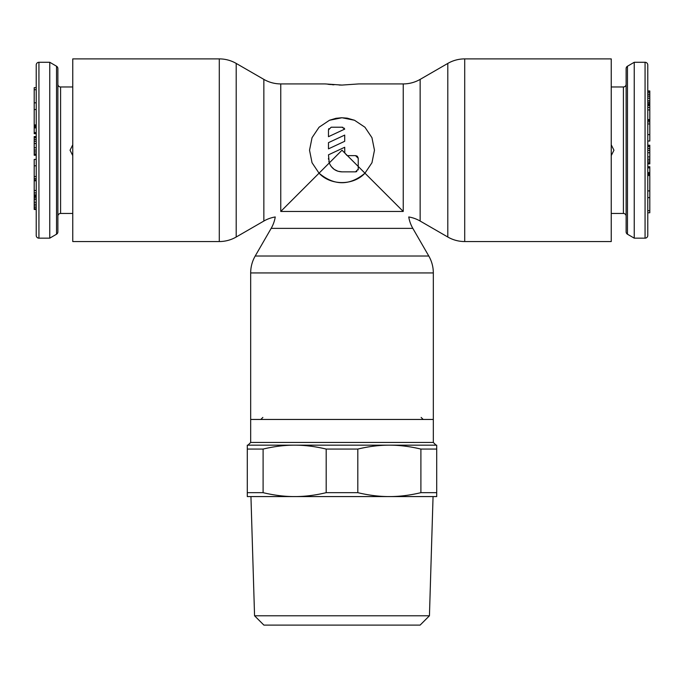 <?xml version="1.0" encoding="UTF-8"?>
<svg xmlns="http://www.w3.org/2000/svg" width="684" height="684" viewBox="0 0 684 684"><rect width="100%" height="100%" fill="white"/><g stroke="black" fill="none" stroke-linecap="round" stroke-linejoin="round"><path stroke-width="1.03" d="M611.24 144.803L613.95 150.215L611.24 155.627L613.95 150.215L611.24 144.803M649.8 190.904L647.774 190.904L647.774 163.886L647.774 166.734L649.8 166.734L649.8 212.775L647.774 212.775L647.774 235.45A2.702 2.702 0 0 1 645.063 238.16L634.239 238.16L634.239 62.278L645.063 62.278A2.702 2.702 0 0 1 647.774 64.98L647.774 89.33M634.239 238.16L627.467 234.21A2.702 2.702 0 0 1 626.125 231.867L626.125 68.562A2.702 2.702 0 0 1 627.467 66.228L634.239 62.278M611.24 86.962L623.415 86.962A2.702 2.702 0 0 0 626.125 84.26M626.125 216.178A2.702 2.702 0 0 0 623.415 213.468L611.24 213.468M647.774 145.632L649.8 145.205L647.774 145.205L647.774 159.21L649.8 159.21L649.8 163.886L647.774 163.886L649.8 163.561M647.774 235.45L647.774 64.98M649.8 161.005L647.774 161.005L647.774 163.561M649.8 103.763L647.774 103.763L647.774 141.032L649.8 141.032L649.8 90.972L647.774 90.972M649.8 98.205L647.774 98.205L647.774 102.48L649.8 102.48M649.8 92.776L647.774 92.776L647.774 96.188L649.8 96.188M649.8 145.632L649.8 159.21M647.774 210.706L649.8 210.706M647.774 197.625L649.8 197.625M647.774 167.854L649.8 167.854M647.774 175.514L649.8 175.514M647.774 174.394L649.8 174.394M647.774 173.676L649.8 173.676M647.774 172.556L649.8 172.556M647.774 162.749L649.8 162.749M647.774 156.918L649.8 156.918M647.774 152.737L649.8 152.737M647.774 150.386L649.8 150.386M647.774 148.471L649.8 148.471M647.774 146.504L649.8 146.504M647.774 145.889L649.8 145.889M647.774 134.628L649.8 134.628M647.774 123.941L649.8 123.941M647.774 121.846L649.8 121.846M647.774 120.469L649.8 120.469M647.774 119.683L649.8 119.683M647.774 119.64L649.8 119.64M647.774 107.508L649.8 107.508M647.774 109.936L649.8 109.936M647.774 105.567L649.8 105.567M647.774 104.703L649.8 104.703M647.774 100.856L649.8 100.856M647.774 94.495L649.8 94.495M647.774 91.382L649.8 91.382M72.76 155.627L70.05 150.215L72.76 144.803L70.05 150.215L72.76 155.627M38.937 62.278L49.761 62.278L49.761 238.16L38.937 238.16A2.702 2.702 0 0 1 36.226 235.45L36.226 64.98A2.702 2.702 0 0 1 38.937 62.278L38.937 238.16M49.761 62.278L56.533 66.228A2.702 2.702 0 0 1 57.875 68.562L57.875 231.867A2.702 2.702 0 0 1 56.533 234.21L49.761 238.16M72.76 213.468L60.585 213.468A2.702 2.702 0 0 0 57.875 216.178M57.875 84.26A2.702 2.702 0 0 0 60.585 86.962L72.76 86.962M36.226 209.466L34.2 209.466L34.2 195.735L36.226 195.735L36.226 194.863L34.2 194.863L34.2 159.398L36.226 159.398M36.226 133.696L34.2 133.696L34.2 87.663L36.226 87.663M36.226 155.234L34.2 155.234L34.2 136.552L36.226 136.552M34.2 195.735L34.2 194.863M36.226 89.724L34.2 89.724M36.226 102.814L34.2 102.814M36.226 132.576L34.2 132.576M36.226 109.525L34.2 109.525M36.226 124.915L34.2 124.915M36.226 126.044L34.2 126.044M36.226 126.762L34.2 126.762M36.226 127.882L34.2 127.882M36.226 154.798L34.2 154.798M36.226 136.868L34.2 136.868M36.226 137.689L34.2 137.689M36.226 139.425L34.2 139.425M36.226 141.229L34.2 141.229M36.226 143.52L34.2 143.52M36.226 147.701L34.2 147.701M36.226 150.044L34.2 150.044M36.226 151.959L34.2 151.959M36.226 153.934L34.2 153.934M36.226 154.541L34.2 154.541M36.226 165.802L34.2 165.802M36.226 176.498L34.2 176.498M36.226 178.584L34.2 178.584M36.226 179.96L34.2 179.96M36.226 180.756L34.2 180.756M36.226 180.79L34.2 180.79M36.226 192.922L34.2 192.922M36.226 190.503L34.2 190.503M36.226 196.667L34.2 196.667M36.226 197.95L34.2 197.95M36.226 199.574L34.2 199.574M36.226 202.233L34.2 202.233M36.226 204.242L34.2 204.242M36.226 205.944L34.2 205.944M36.226 207.654L34.2 207.654M36.226 209.056L34.2 209.056M358.912 83.918L342 85.073L325.088 83.918L280.765 83.918A33.824 33.824 0 0 1 263.853 79.387L236.202 63.424A33.824 33.824 0 0 0 219.29 58.892L72.76 58.892L72.76 241.546L219.29 241.546A33.824 33.824 0 0 0 236.202 237.015L263.853 221.043A33.824 33.824 0 0 1 275.25 216.965A33.824 33.824 0 0 1 271.172 228.362L255.209 256.021A33.824 33.824 0 0 0 250.677 272.933L250.677 419.454L433.323 419.454L433.323 272.933A33.824 33.824 0 0 0 428.791 256.021L412.828 228.362A33.824 33.824 0 0 1 408.75 216.965A33.824 33.824 0 0 1 420.147 221.043L447.798 237.015A33.824 33.824 0 0 0 464.71 241.546L611.24 241.546L611.24 58.892L464.71 58.892A33.824 33.824 0 0 0 447.798 63.424L420.147 79.387A33.824 33.824 0 0 1 403.235 83.918L358.912 83.918M354.474 120.239L347.241 118.17L341.598 117.751L335.955 118.315L329.432 120.273M374.473 150.215L371.951 137.681L364.94 127.233L354.509 120.256L342 117.742L329.491 120.256L319.06 127.233L312.049 137.681L309.527 150.215L312.041 162.741L319.043 173.18L280.765 211.45C273.54 218.675 273.54 218.675 280.765 211.45L403.235 211.45C410.46 218.675 410.46 218.675 403.235 211.45C410.46 218.675 410.46 218.675 403.235 211.45L364.957 173.18L371.959 162.741L374.473 150.215M327.875 84.26L330.774 84.551M331.817 84.645L333.963 84.807M339.11 85.038L341.974 85.073M348.088 155.627L355.526 155.627L358.236 158.337L358.236 166.451L344.796 153.011L344.702 147.265L328.474 154.832L329.278 162.937C331.68 168.597 335.921 171.573 342 171.864L355.526 171.864L358.236 169.162L358.236 166.451L364.957 173.18C349.652 185.894 334.348 185.894 319.043 173.18L319.018 173.155M346.95 155.43L344.796 153.011A132.457 6.626 -135 0 0 342 150.215L319.043 173.18C330.603 185.706 353.397 185.706 364.957 173.18L364.991 173.146M344.702 141.297L328.474 148.864L328.474 142.657L344.702 135.09L344.702 141.297L328.474 148.864M331.176 127.215L328.474 129.926L328.474 136.689L344.702 129.114L342.12 127.215L331.176 127.215M355.526 171.864L356.809 171.547M358.125 169.931L358.219 169.478M328.474 158.337L328.5 159.269M328.859 161.552L329.004 162.082M358.236 158.337L358.151 157.679M357.672 156.679L357.228 156.234M356.945 156.029L355.526 155.627M328.799 128.626L328.474 129.926M344.702 129.114L344.052 128.028M342.838 127.309L342.12 127.215M329.662 163.886L331.261 166.563L334.262 169.435L337.964 171.248L342 171.864M250.942 496.575L254.559 615.78L263.887 625.108L420.113 625.108L429.441 615.78L433.058 496.575L294.65 496.575C304.611 496.61 315.127 495.31 326.191 492.668L357.809 492.668L357.809 449.072C368.873 446.43 379.389 445.13 389.35 445.164L436.708 445.164L436.708 449.072L420.899 449.072C409.836 446.43 399.319 445.13 389.35 445.164L436.033 445.164L433.323 442.454L433.323 419.454L250.677 419.454L250.677 442.454L433.323 442.454M247.292 492.668L263.101 492.668C274.164 495.31 284.681 496.61 294.65 496.575L247.292 496.575L247.292 445.164L389.35 445.164M247.292 449.072L263.101 449.072C274.164 446.43 284.681 445.13 294.65 445.164C304.611 445.13 315.127 446.43 326.191 449.072L357.809 449.072M326.191 492.668L326.191 449.072M250.677 442.454L247.967 445.164L342 445.164M436.708 449.072L436.708 492.668L420.899 492.668L420.899 449.072M263.101 492.668L263.101 449.072M436.708 492.668L436.708 496.575L389.35 496.575C399.319 496.61 409.836 495.31 420.899 492.668M357.809 492.668C368.873 495.31 379.389 496.61 389.35 496.575L342 496.575M254.559 615.78L429.441 615.78M645.063 62.278L645.063 238.16M627.467 234.21L627.467 66.228M623.415 213.468L623.415 86.962M56.533 66.228L56.533 234.21M60.585 86.962L60.585 213.468M464.71 58.892L464.71 241.546M447.798 63.424L447.798 237.015M420.147 79.387L420.147 221.043M403.235 83.918L403.235 211.45M271.172 228.362L412.828 228.362M280.765 83.918L280.765 211.45M255.209 256.021L428.791 256.021M250.677 272.933L433.323 272.933M219.29 241.546L219.29 58.892M236.202 237.015L236.202 63.424M263.853 221.043L263.853 79.387M262.853 417.428L260.818 419.454M421.147 417.428L423.182 419.454"/></g></svg>
